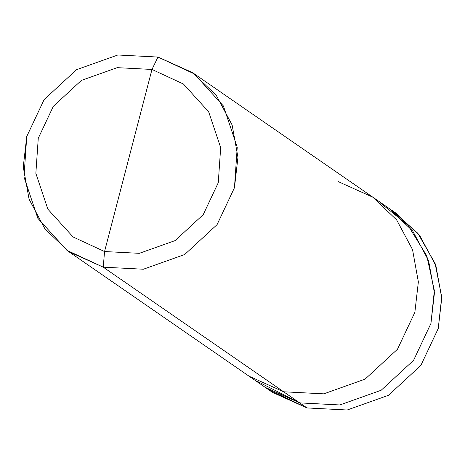 <?xml version="1.0" encoding="UTF-8"?>
<svg xmlns="http://www.w3.org/2000/svg" width="465" height="465" viewBox="0 0 465 465"><rect width="100%" height="100%" fill="white"/><g stroke="black" fill="none" stroke-linecap="round" stroke-linejoin="round"><path stroke-width="0.7" d="M372.849 197.201L396.657 219.933L412.525 249.6L418.361 281.918L414.85 312.364L397.488 349.238L365.083 379.144L323.785 393.843L283.638 391.786L103.242 267.166L143.389 269.229L184.686 254.524L217.085 224.618L234.453 187.75L237.958 157.298L232.122 124.98L216.254 95.313L192.452 72.581L396.244 213.359L420.046 236.086L435.914 265.759L441.75 298.077L438.239 328.523L420.877 365.397L388.478 395.302L347.175 410.002L307.034 407.945L299.722 402.893L257.459 381.44L299.722 402.893L339.869 404.957L381.166 390.251L413.571 360.346L430.933 323.477L434.438 293.026L428.608 260.708L412.74 231.041L388.932 208.308L412.74 231.041L428.608 260.708L434.438 293.026L430.933 323.477L413.571 360.346L381.166 390.251L339.869 404.957L299.722 402.893L339.869 404.957L381.166 390.251L413.571 360.346L430.933 323.477L434.351 290.561L426.8 255.86L407.828 225.066L380.632 203.129L407.828 225.066L426.8 255.86L434.351 290.561L430.933 323.477L413.571 360.346L381.166 390.251L339.869 404.957L299.722 402.893L265.242 387.368L299.722 402.893L283.638 391.786L323.785 393.843L365.083 379.144L397.488 349.238L414.85 312.364L418.361 281.918L412.525 249.6L396.657 219.933L372.849 197.201L338.369 181.676M268.95 389.815L307.034 407.945L283.638 391.786L249.159 376.261L272.548 392.419L307.034 407.945L347.175 410.002L388.478 395.302L420.877 365.397L438.239 328.523L441.715 296.961L435.13 263.562L417.884 233.343L392.536 210.912M128.264 160.495L104.549 251.542L73.086 236.97L47.854 209.163L35.852 173.352L38.264 138.279L53.312 106.322L81.392 80.404L117.186 67.663L151.979 69.448L104.549 251.542L103.242 267.166L143.389 269.229L184.686 254.524L217.085 224.618L234.453 187.75L237.231 147.277L223.386 105.956L194.271 73.871L157.966 57.056L151.979 69.448L183.443 84.02L208.675 111.827L220.677 147.638L218.265 182.716L203.217 214.667L175.136 240.585L139.343 253.326L104.549 251.542L139.343 253.326L175.136 240.585L203.217 214.667L218.265 182.716L220.677 147.638L208.675 111.827L183.443 84.02L151.979 69.448L128.264 160.495M192.452 72.581L157.966 57.056L151.979 69.448L117.186 67.663L81.392 80.404L53.312 106.322L38.264 138.279L35.852 173.352L47.854 209.163L73.086 236.97L104.549 251.542L103.242 267.166L68.756 251.641L44.954 228.914L29.086 199.241L23.25 166.923L26.761 136.478L44.123 99.603L76.522 69.698L117.825 54.998L157.966 57.056L117.825 54.998L76.522 69.698L44.123 99.603L26.761 136.478L23.977 176.944L37.822 218.271L66.937 250.356L103.242 267.166L283.638 391.786L249.159 376.261L68.756 251.641"/></g></svg>
